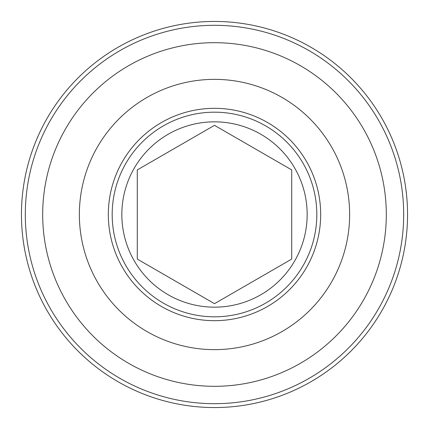 <?xml version="1.0" encoding="UTF-8"?>
<svg xmlns="http://www.w3.org/2000/svg" width="429" height="429" viewBox="0 0 429 429"><rect width="100%" height="100%" fill="white"/><g stroke="black" fill="none" stroke-linecap="round" stroke-linejoin="round"><path stroke-width="0.64" d="M137.28 169.916L137.28 259.084L214.5 303.668L291.72 259.084L291.72 169.916L214.5 125.332L137.28 169.916M112.183 214.5A102.317 102.317 0 0 1 214.5 112.183A102.317 102.317 0 0 1 316.816 214.5A102.317 102.317 0 0 1 214.5 316.816A102.317 102.317 0 0 1 112.183 214.5M307.164 214.5A92.664 92.664 0 0 0 214.5 121.836A92.664 92.664 0 0 0 121.836 214.5A92.664 92.664 0 0 0 214.5 307.164A92.664 92.664 0 0 0 307.164 214.5M108.323 214.5A106.177 106.177 0 0 1 267.589 122.549A106.177 106.177 0 0 1 267.589 306.451A106.177 106.177 0 0 1 108.323 214.5M79.365 214.5A135.135 135.135 0 0 1 282.067 97.469A135.135 135.135 0 0 1 282.067 331.531A135.135 135.135 0 0 1 79.365 214.5M42.685 214.5A171.814 171.814 0 0 1 300.407 65.707A171.814 171.814 0 0 1 300.407 363.293A171.814 171.814 0 0 1 42.685 214.5M25.311 214.5A189.189 189.189 0 0 1 309.094 50.66A189.189 189.189 0 0 1 309.094 378.34A189.189 189.189 0 0 1 25.311 214.5M21.45 214.5A193.05 193.05 0 0 1 311.025 47.313A193.05 193.05 0 0 1 311.025 381.687A193.05 193.05 0 0 1 21.45 214.5"/></g></svg>
